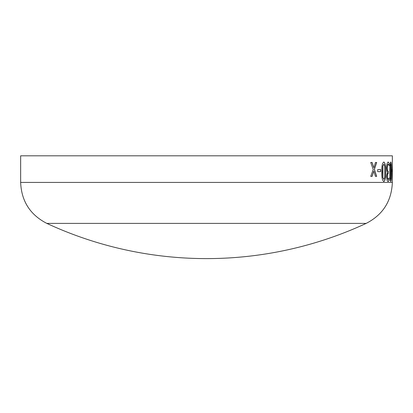 <?xml version="1.0" encoding="UTF-8"?>
<svg xmlns="http://www.w3.org/2000/svg" width="413" height="413" viewBox="0 0 413 413"><rect width="100%" height="100%" fill="white"/><g stroke="black" fill="none" stroke-linecap="round" stroke-linejoin="round"><path stroke-width="0.62" d="M20.65 155.82L392.35 155.82L392.35 182.427L20.65 182.427L20.65 155.82M392.345 166.496L392.252 170.399M392.247 169.547L392.247 171.669L391.829 171.669L391.829 169.547L392.247 169.547M390.812 162.004C391.379 162.965 391.622 166.222 391.534 171.777C391.622 177.327 391.379 180.589 390.812 181.57C390.125 180.595 389.81 177.337 389.867 171.798C389.805 166.263 390.12 163.001 390.812 162.004M389.18 165.773L388.143 164.126L387.461 165.164L387.203 168.06L387.477 170.755L388.39 171.431L388.215 173.553C387.693 173.46 387.394 174.534 387.311 176.774L387.559 178.855L388.106 179.448L389.129 177.796L389.129 180.398L388.086 181.57L387.131 180.496L386.692 176.996C386.749 174.761 387.027 173.346 387.539 172.748L386.914 171.359L386.578 167.905L387.002 163.713L388.127 162.004L389.216 163.176L389.216 165.773M383.837 162.004C385.246 162.965 385.861 166.222 385.67 171.777C385.856 177.327 385.246 180.589 383.837 181.57C382.319 180.595 381.633 177.337 381.793 171.798C381.627 166.263 382.314 163.001 383.837 162.004M380.585 169.547L380.585 171.669L377.709 171.669L377.709 169.547L380.585 169.547M372.108 162.474L373.863 167.817L375.453 162.474L376.682 162.474L374.415 169.413L376.682 176.382L375.458 176.382L373.765 171.127L372.128 176.382L370.735 176.382L373.233 169.536L370.735 162.474L372.108 162.474M20.65 182.427C21.424 201.157 30.144 214.812 46.814 223.392L366.186 223.392C382.851 214.817 391.576 201.162 392.35 182.427M372.025 162.474L373.863 167.817M376.594 162.474L374.328 169.413L376.594 176.382M373.765 171.127L372.041 176.382M380.497 169.547L380.497 171.669M383.749 162.004C385.159 162.965 385.768 166.222 385.577 171.777C385.768 177.327 385.153 180.589 383.749 181.57M383.837 164.126L382.784 166.093L382.546 171.798L382.784 177.502L383.837 179.448L384.756 177.476L384.761 166.134L383.837 164.126L382.872 166.093L382.877 177.502L383.837 179.448M388.034 162.004L389.118 163.176L389.118 165.572M388.143 164.126L387.368 165.164L387.11 168.06L387.384 170.755L388.158 171.431M388.297 171.431L388.297 173.553M388.215 173.553L388.122 173.553C387.6 173.46 387.301 174.534 387.218 176.774L387.461 178.855L388.106 179.448M389.036 178.039L389.036 180.398L387.993 181.57M390.719 162.004C391.287 162.965 391.524 166.222 391.436 171.777C391.524 177.327 391.287 180.589 390.719 181.57M390.812 164.126L390.285 166.093L390.177 171.798L390.29 177.502L390.812 179.448L391.188 177.476L391.194 166.134L390.812 164.126L390.383 166.093L390.383 177.502L390.812 179.448M392.154 169.547L392.154 171.669M392.345 178.39L392.252 172.226M392.309 171.199L392.35 172.226M46.814 223.392A379.681 379.681 0 0 0 366.186 223.392"/></g></svg>
